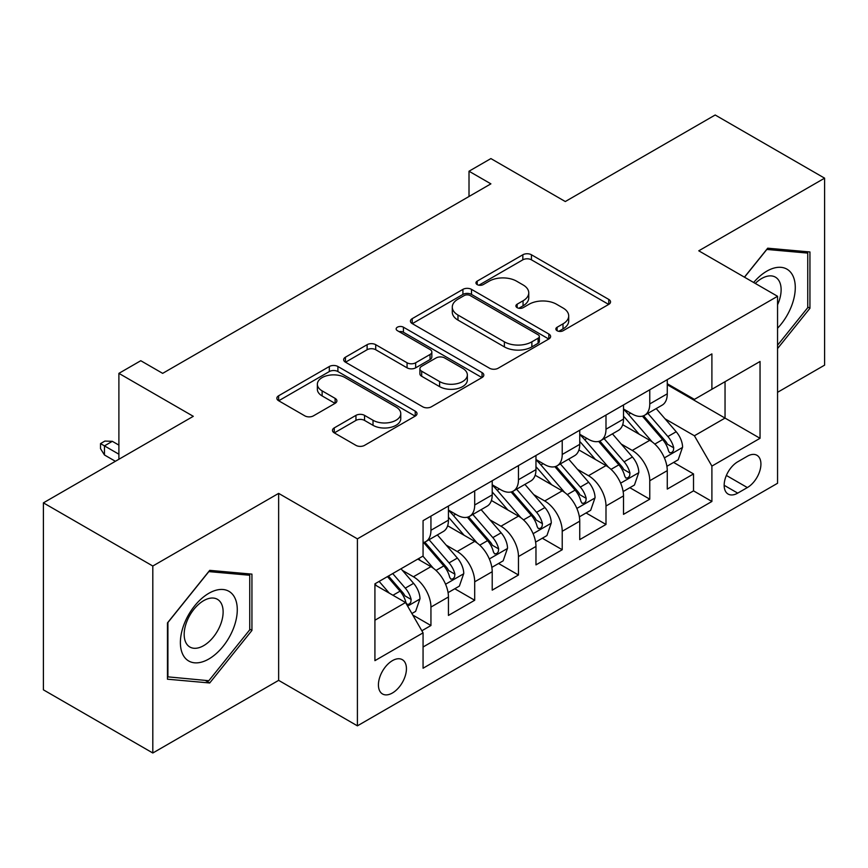 <?xml version="1.0" encoding="UTF-8"?>
<svg xmlns="http://www.w3.org/2000/svg" width="868" height="868" viewBox="0 0 868 868"><rect width="100%" height="100%" fill="white"/><g stroke="black" fill="none" stroke-linecap="round" stroke-linejoin="round"><path stroke-width="1.3" d="M557.104 330.73A4.253 2.452 0 0 0 563.115 330.73L608.761 304.375A6.076 3.505 0 0 0 610.54 301.901A6.076 3.505 0 0 0 608.761 299.417L531.433 254.769A6.076 3.505 0 0 0 522.84 254.769L477.205 281.124A4.253 2.452 0 0 0 475.957 282.859A4.253 2.452 0 0 0 477.205 284.596A4.253 2.452 0 0 0 483.216 284.596L489.118 281.189A19.443 11.219 0 0 1 516.612 281.189L523.057 284.91A19.443 11.219 0 0 1 528.753 292.841A19.443 11.219 0 0 1 523.057 300.784L517.154 304.191A4.253 2.452 0 0 0 515.907 305.927A4.253 2.452 0 0 0 517.154 307.663A4.253 2.452 0 0 0 523.165 307.663L529.068 304.256A19.443 11.219 0 0 1 556.562 304.256L563.006 307.977A19.443 11.219 0 0 1 568.703 315.909A19.443 11.219 0 0 1 563.006 323.851L557.104 327.258A4.253 2.452 0 0 0 555.856 328.994A4.253 2.452 0 0 0 557.104 330.73L557.104 327.258M392.423 692.99A19.801 11.436 120 0 0 405.367 675.543A19.801 11.436 120 0 0 402.329 659.669A19.801 11.436 120 0 0 392.423 660.646A19.801 11.436 120 0 0 379.49 678.103A19.801 11.436 120 0 0 382.517 693.977A19.801 11.436 120 0 0 392.423 692.99M334.256 427.891A6.076 3.505 0 0 0 332.477 430.365A6.076 3.505 0 0 0 334.256 432.85L355.956 445.371A6.076 3.505 0 0 0 364.538 445.371L415.229 416.108A6.076 3.505 0 0 0 417.009 413.624A6.076 3.505 0 0 0 415.229 411.15L337.912 366.502A6.076 3.505 0 0 0 329.319 366.502L278.628 395.775A6.076 3.505 0 0 0 276.849 398.249A6.076 3.505 0 0 0 278.628 400.734L304.831 415.859A6.076 3.505 0 0 0 313.424 415.859L335.113 403.338A6.076 3.505 0 0 0 336.892 400.853A6.076 3.505 0 0 0 335.113 398.379L322.126 390.871A16.253 9.385 0 0 1 317.363 384.242A16.253 9.385 0 0 1 327.399 375.573A16.253 9.385 0 0 1 345.106 377.602L396.014 406.994A16.253 9.385 0 0 1 400.766 413.624A16.253 9.385 0 0 1 390.741 422.293A16.253 9.385 0 0 1 373.023 420.264L364.538 415.36A6.076 3.505 0 0 0 355.956 415.36L334.256 427.891L334.256 432.85M777.554 392.314L824.6 365.146L824.6 178.168L715.189 114.999L565.296 201.539L490.897 158.584L469.013 171.224L490.897 183.853L162.663 373.359L140.779 360.719L118.894 373.359L118.894 459.27M152.811 566.023L152.811 753.001L278.639 680.36L278.639 493.382L152.811 566.023L43.4 502.854L193.293 416.314L118.894 373.359M278.639 493.382L357.41 538.854L777.554 296.292L777.554 483.27L357.41 725.843L357.41 538.854M824.6 178.168L698.773 250.809L777.554 296.292M489.552 368.238A6.076 3.505 0 0 0 498.145 368.238L548.836 338.976A6.076 3.505 0 0 0 550.616 336.491A6.076 3.505 0 0 0 548.836 334.017L471.508 289.369A6.076 3.505 0 0 0 462.915 289.369L412.224 318.643A6.076 3.505 0 0 0 410.445 321.117A6.076 3.505 0 0 0 412.224 323.601L489.552 368.238M399.106 331.652A4.253 2.452 0 0 1 403.425 332.249L403.425 327.193L482.033 372.578A6.076 3.505 0 0 1 483.812 375.063A6.076 3.505 0 0 1 482.033 377.537L431.342 406.81A6.076 3.505 0 0 1 422.749 406.81L345.431 362.162L345.431 357.204A6.076 3.505 0 0 0 343.652 359.688A6.076 3.505 0 0 0 345.431 362.162M345.431 357.204L367.121 344.683A6.076 3.505 0 0 1 375.714 344.683L407.07 362.781A6.076 3.505 0 0 0 415.663 362.781L430.051 354.48A6.076 3.505 0 0 0 431.83 351.996A6.076 3.505 0 0 0 430.051 349.511L397.403 330.665A4.253 2.452 0 0 1 396.155 328.929A4.253 2.452 0 0 1 398.781 326.661A4.253 2.452 0 0 1 403.425 327.193M152.811 753.001L43.4 689.832L43.4 502.854M421.859 630.765L430.94 625.524L412.777 615.043M402.437 570.417L413.428 576.764A24.76 14.289 60 0 1 430.94 607.079L448.441 596.978L448.441 615.423L474.698 600.255L454.789 588.764M446.206 545.147L457.197 551.495A24.76 14.289 60 0 1 474.698 581.81L492.21 571.708L492.21 590.153L518.467 574.996L498.558 563.495M489.975 519.878L500.955 526.225A24.76 14.289 60 0 1 518.467 556.551L535.968 546.439L535.968 564.884L562.225 549.726L542.316 538.225M533.733 494.619L544.724 500.955A24.76 14.289 60 0 1 562.225 531.281L579.737 521.169L579.737 539.614L605.994 524.456L586.084 512.966M577.502 469.349L588.493 475.697A24.76 14.289 60 0 1 605.994 506.011L623.506 495.91L623.506 514.355L649.763 499.187L649.763 480.742A24.76 14.289 -120 0 0 632.251 450.427L621.271 444.08M629.842 487.697L649.763 499.187M448.441 596.978A24.76 14.289 -120 0 0 430.94 566.652L417.801 559.068M492.21 571.708A24.76 14.289 -120 0 0 474.698 541.382L447.638 525.758M535.968 546.439A24.76 14.289 -120 0 0 518.467 516.124L491.396 500.489M579.737 521.169A24.76 14.289 -120 0 0 562.225 490.854L535.165 475.23M623.506 495.91A24.76 14.289 -120 0 0 605.994 465.584L578.934 449.96M747.359 456.232L737.724 461.798A19.183 11.078 120 0 0 725.192 478.702A19.183 11.078 120 0 0 728.133 494.076A19.183 11.078 120 0 0 737.724 493.122L747.359 487.566A19.183 11.078 120 0 0 759.891 470.662A19.183 11.078 120 0 0 756.95 455.288A19.183 11.078 120 0 0 747.359 456.232M374.922 620.219L405.551 602.533L423.063 632.859L423.063 668.23L711.901 501.465L711.901 466.094L694.4 435.769L665.029 418.81M423.063 632.859L374.922 660.646L374.922 583.838L423.063 556.041L423.063 520.67L711.901 353.905L711.901 389.276L760.043 361.479L760.043 438.297L711.901 466.094M448.441 510.058L457.197 515.104A24.76 14.289 60 0 0 469.577 516.33L487.078 506.228A24.76 14.289 -120 0 0 492.21 494.89L492.21 480.742M492.21 484.789L500.955 489.845A24.76 14.289 60 0 0 513.335 491.071L530.847 480.959A24.76 14.289 -120 0 0 535.968 469.631L535.968 455.472M535.968 459.519L544.724 464.575A24.76 14.289 60 0 0 557.104 465.801L574.605 455.689A24.76 14.289 -120 0 0 579.737 444.362L579.737 430.213M579.737 434.25L588.493 439.306A24.76 14.289 60 0 0 600.873 440.532L618.374 430.43A24.76 14.289 -120 0 0 623.506 419.092L623.506 404.944M423.063 647.007L693.521 490.854L693.521 473.928L667.264 489.085L667.264 470.64A24.76 14.289 -120 0 0 649.763 440.315L622.692 424.691M623.506 408.98L632.251 414.036A24.76 14.289 -120 0 0 644.631 415.262A24.76 14.289 -120 0 0 649.763 403.935L649.763 389.786M644.631 415.262L662.143 405.161A24.76 14.289 -120 0 0 667.264 393.822L667.264 379.674M430.94 516.113L430.94 530.272A24.76 14.289 60 0 1 425.808 541.599A24.76 14.289 60 0 1 423.063 542.598M425.808 541.599L443.32 531.498A24.76 14.289 -120 0 0 448.441 520.16L448.441 506.011M474.698 490.854L474.698 505.002A24.76 14.289 60 0 1 469.577 516.33M518.467 465.584L518.467 479.733A24.76 14.289 60 0 1 513.335 491.071M562.225 440.315L562.225 454.463A24.76 14.289 60 0 1 557.104 465.801M605.994 415.045L605.994 429.193A24.76 14.289 60 0 1 600.873 440.532M605.994 506.011L605.994 524.456M562.225 531.281L562.225 549.726M518.467 556.551L518.467 574.996M474.698 581.81L474.698 600.255M430.94 607.079L430.94 625.524M405.551 602.533L374.922 584.848M694.4 435.769L725.04 418.083L725.04 381.692L760.043 361.479M667.264 384.73L760.043 438.297M667.264 383.721L694.4 399.389L711.901 389.276M278.639 680.36L357.41 725.843M469.013 171.224L469.013 196.483M673.611 462.427L693.521 473.928M693.521 490.854L711.901 501.465M777.554 348.567L809.942 308.281L809.942 251.97L767.703 248.194L744.418 277.163M167.47 679.199L209.709 682.975L251.937 630.439L251.937 574.128L209.709 570.352L167.47 622.888L167.47 679.199M807.75 307.012L809.942 308.281M249.745 629.17L251.937 630.439M205.239 680.393L209.709 682.975M558.797 331.326L563.006 328.896A19.443 11.219 0 0 0 568.703 320.965L568.703 315.909M528.753 292.841L528.753 297.898A19.443 11.219 0 0 1 523.057 305.829L518.847 308.259M608.674 304.418L531.433 259.825A6.076 3.505 0 0 0 522.84 259.825L478.897 285.203M548.75 339.019L471.508 294.426A6.076 3.505 0 0 0 462.915 294.426L412.311 323.645M538.095 338.227A4.253 2.452 0 0 0 539.343 336.491A4.253 2.452 0 0 0 538.095 334.755L470.217 295.576A4.253 2.452 0 0 0 464.206 295.576L457.978 299.167A19.443 11.219 0 0 0 452.282 307.109A19.443 11.219 0 0 0 457.978 315.041L504.373 341.829A19.443 11.219 0 0 0 531.867 341.829L538.095 338.227L538.095 343.283A4.253 2.452 0 0 0 539.343 341.547L539.343 336.491M452.282 307.109L452.282 312.154A19.443 11.219 0 0 0 457.978 320.097L457.978 315.041M538.095 343.283L531.867 346.885A19.443 11.219 0 0 1 504.373 346.885L457.978 320.097M345.507 362.216L367.121 349.728L367.121 344.683M431.83 351.996L431.83 357.052A6.076 3.505 0 0 1 430.051 359.526L415.663 367.837A6.076 3.505 0 0 1 407.07 367.837L375.714 349.728A6.076 3.505 0 0 0 367.121 349.728M403.425 332.249L481.957 377.591M439.609 381.573A16.253 9.385 0 0 0 457.317 383.602A16.253 9.385 0 0 0 467.353 374.933A16.253 9.385 0 0 0 462.59 368.303L444.655 357.952A6.076 3.505 0 0 0 436.072 357.952L421.674 366.253A6.076 3.505 0 0 0 419.895 368.737A6.076 3.505 0 0 0 421.674 371.222L439.609 381.573L439.609 386.629A16.253 9.385 0 0 0 457.317 388.658A16.253 9.385 0 0 0 467.353 379.989L467.353 374.933M419.895 368.737L419.895 373.793A6.076 3.505 0 0 0 421.674 376.267L421.674 371.222M439.609 386.629L421.674 376.267M400.766 413.624L400.766 418.68A16.253 9.385 0 0 1 390.741 427.349A16.253 9.385 0 0 1 373.023 425.32L364.538 420.416A6.076 3.505 0 0 0 355.956 420.416L334.343 432.893M317.363 384.242L317.363 389.287A16.253 9.385 0 0 0 322.126 395.927L322.126 390.871M335.037 403.381L322.126 395.927M415.154 416.152L337.912 371.558A6.076 3.505 0 0 0 329.319 371.558L278.704 400.777M666.895 466.3L678.212 459.769L682.584 447.139A16.405 9.472 -120 0 0 676.194 431.743L656.197 408.589M652.193 441.921L628.475 414.459A47.349 27.331 -120 0 0 623.506 409.251M639.184 434.217L625.926 418.853A39.299 22.687 -120 0 0 623.506 416.217M642.407 416.152L662.631 439.566A16.405 9.472 60 0 1 668.479 450.872L669.673 452.814L671.886 452.499L673.373 450.698L673.731 447.834A16.405 9.472 -120 0 0 667.883 436.539L647.886 413.385M643.589 415.772L665.322 440.933A8.354 4.828 60 0 1 667.427 444.199L673.731 447.834M777.554 328.234A40.232 23.23 120 0 0 794.752 281.568A40.232 23.23 120 0 0 766.835 271.152A40.232 23.23 120 0 0 753.652 282.491M777.554 304.809A27.537 15.906 120 0 0 775.417 277.152A27.537 15.906 120 0 0 761.648 278.519A27.537 15.906 120 0 0 755.279 283.435M744.505 277.207L766.835 249.441L807.75 253.098L807.75 307.652L777.554 345.225M805.037 251.525L807.75 253.098M233.47 628.356A40.232 23.23 120 0 0 223.054 589.502A40.232 23.23 120 0 0 184.19 623.962A40.232 23.23 120 0 0 194.606 662.816A40.232 23.23 120 0 0 233.47 628.356M220.515 624.678A27.537 15.906 120 0 0 217.423 599.311A27.537 15.906 120 0 0 186.783 621.662A27.537 15.906 120 0 0 189.875 647.018A27.537 15.906 120 0 0 220.515 624.678M167.915 677.062L167.915 622.508L208.83 571.6L249.745 575.256L249.745 629.81L208.83 680.718L167.47 676.812M247.044 573.683L249.745 575.256M623.137 491.57L634.443 485.038L638.815 472.409A16.405 9.472 -120 0 0 632.425 457.002L612.439 433.859M608.425 467.179L584.717 439.729A47.349 27.331 -120 0 0 579.737 434.521M595.426 459.476L582.157 444.123A39.299 22.687 -120 0 0 579.737 441.486M598.638 441.421L618.862 464.836A16.405 9.472 60 0 1 624.71 476.141L625.904 478.084L628.117 477.769L629.604 475.968L629.962 473.103A16.405 9.472 -120 0 0 624.114 461.809L604.117 438.655M599.831 441.042L621.564 466.203A8.354 4.828 60 0 1 623.669 469.469L629.962 473.103M579.368 516.84L590.674 510.308L595.057 497.668A16.405 9.472 -120 0 0 588.667 482.272L568.67 459.118M564.667 492.449L540.948 464.998A47.349 27.331 -120 0 0 535.968 459.79M551.657 484.745L538.388 469.393A39.299 22.687 -120 0 0 535.968 466.745M554.869 466.691L575.093 490.105A16.405 9.472 60 0 1 580.942 501.4L582.135 503.353L584.359 503.039L585.835 501.237L586.193 498.373A16.405 9.472 -120 0 0 580.345 487.078L560.359 463.924M556.062 466.311L577.795 491.472A8.354 4.828 60 0 1 579.9 494.738L586.193 498.373M535.599 542.109L546.916 535.578L551.288 522.937A16.405 9.472 -120 0 0 544.898 507.541L524.901 484.387M520.898 517.719L497.18 490.268A47.349 27.331 -120 0 0 492.21 485.06M507.889 510.015L494.63 494.662A39.299 22.687 -120 0 0 492.21 492.015M511.111 491.961L531.335 515.375A16.405 9.472 60 0 1 537.183 526.67L538.377 528.612L540.59 528.308L542.077 526.496L542.435 523.643A16.405 9.472 -120 0 0 536.587 512.337L516.59 489.194M512.294 491.57L534.026 516.731A8.354 4.828 60 0 1 536.131 520.008L542.435 523.643M491.841 567.368L503.147 560.847L507.52 548.207A16.405 9.472 -120 0 0 501.14 532.811L481.143 509.657M477.129 542.988L453.421 515.527A47.349 27.331 -120 0 0 448.441 510.33M464.13 535.285L450.861 519.921A39.299 22.687 -120 0 0 448.441 517.285M467.342 517.219L487.566 540.645A16.405 9.472 60 0 1 493.415 551.939L494.608 553.882L496.821 553.567L498.308 551.766L498.666 548.912A16.405 9.472 -120 0 0 492.818 537.607L472.821 514.453M468.536 516.84L490.268 542.001A8.354 4.828 60 0 1 492.373 545.267L498.666 548.912M448.072 592.638L459.378 586.106L463.762 573.477A16.405 9.472 -120 0 0 457.371 558.07L437.374 534.927M433.371 568.258L422.9 556.128M420.362 560.554L418.658 558.58M423.584 542.489L443.808 565.903A16.405 9.472 60 0 1 449.657 577.209L450.85 579.151L453.063 578.837L454.55 577.036L454.908 574.171A16.405 9.472 -120 0 0 449.06 562.876L429.063 539.722M424.767 542.109L446.499 567.271A8.354 4.828 60 0 1 448.604 570.536L454.908 574.171M411.899 613.524L415.62 611.376L419.993 598.746A16.405 9.472 -120 0 0 413.602 583.339L401.016 568.768M389.265 593.126L379.132 581.397M376.603 585.813L374.922 583.871M387.454 576.602L400.039 591.173A16.405 9.472 60 0 1 405.888 602.479L407.081 604.421L409.295 604.106L410.781 602.305L411.139 599.441A16.405 9.472 -120 0 0 405.291 588.146L392.705 573.564M388.463 576.016L402.741 592.54A8.354 4.828 60 0 1 404.846 595.806L411.139 599.441M104.453 454.973L100.514 448.658L100.514 443.602L104.887 441.074L112.33 441.324L104.453 445.881L104.453 454.973L115.39 461.288M100.514 443.602L118.894 454.214M112.33 441.324L118.894 445.121M413.428 576.764L430.94 566.652M457.197 551.495L474.698 541.382M500.955 526.225L518.467 516.124M544.724 500.955L562.225 490.854M588.493 475.697L605.994 465.584M632.251 450.427L649.763 440.315M649.763 403.935L667.264 393.822M430.94 530.272L448.441 520.16M474.698 505.002L492.21 494.89M518.467 479.733L535.968 469.631M562.225 454.463L579.737 444.362M605.994 429.193L623.506 419.092M649.763 480.742L667.264 470.64M726.364 475.447L747.359 487.566M724.162 485.299L737.724 493.122M563.006 328.896L563.006 323.851M517.154 307.663L517.154 304.191M523.057 305.829L523.057 300.784M477.205 284.596L477.205 281.124M522.84 259.825L522.84 254.769M531.433 259.825L531.433 254.769M608.761 304.375L608.761 299.417M412.224 323.601L412.224 318.643M462.915 294.426L462.915 289.369M471.508 294.426L471.508 289.369M548.836 338.976L548.836 334.017M504.373 346.885L504.373 341.829M531.867 346.885L531.867 341.829M375.714 349.728L375.714 344.683M407.07 367.837L407.07 362.781M415.663 367.837L415.663 362.781M430.051 359.526L430.051 354.48M482.033 377.537L482.033 372.578M355.956 420.416L355.956 415.36M364.538 420.416L364.538 415.36M373.023 425.32L373.023 420.264M335.113 403.338L335.113 398.379M278.628 400.734L278.628 395.775M329.319 371.558L329.319 366.502M337.912 371.558L337.912 366.502M415.229 416.108L415.229 411.15M664.4 457.892L682.476 447.454M628.475 414.459L630.732 413.157M667.883 436.539L676.194 431.743M654.808 444.091L662.631 439.566M620.631 483.161L638.707 472.724M584.717 439.729L586.963 438.427M624.114 461.809L632.425 457.002M611.039 469.36L618.862 464.836M576.862 508.431L594.949 497.993M540.948 464.998L543.205 463.696M580.345 487.078L588.667 482.272M567.271 494.619L575.093 490.105M533.104 533.69L551.18 523.252M497.18 490.268L499.436 488.966M536.587 512.337L544.898 507.541M523.512 519.889L531.335 515.375M489.335 558.959L507.411 548.522M453.421 515.527L455.678 514.225M492.818 537.607L501.14 532.811M479.744 545.158L487.566 540.645M445.577 584.229L463.653 573.791M449.06 562.876L457.371 558.07M435.986 570.428L443.808 565.903M407.635 606.135L419.884 599.061M405.291 588.146L413.602 583.339M392.954 595.264L400.039 591.173"/></g></svg>
